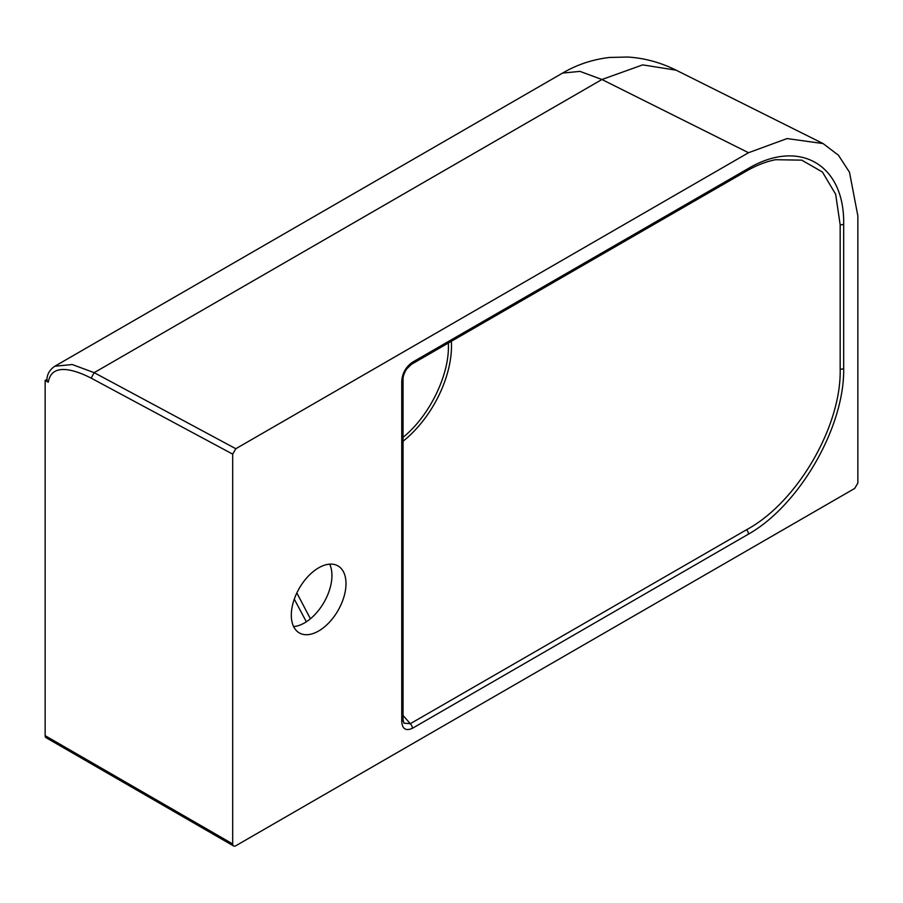 <?xml version="1.0" encoding="UTF-8"?>
<svg xmlns="http://www.w3.org/2000/svg" width="903" height="903" viewBox="0 0 903 903"><rect width="100%" height="100%" fill="white"/><g stroke="black" fill="none" stroke-linecap="round" stroke-linejoin="round"><path stroke-width="1.35" d="M403.043 441.24A83.99 48.491 120 0 0 451.353 341.187M403.043 715.447L410.312 723.709L746.555 529.722C797.123 502.587 841.461 426.306 840.174 369.225L840.174 224.847L835.659 194.258L822.419 172.022L801.74 160.147L775.632 159.707C766.613 161.434 757.233 165.012 747.526 170.441L747.526 170.441A4.425 2.585 -119.3 0 0 748.485 168.387C799.403 138.407 844.723 164.459 843.673 224.102L843.673 368.492C844.723 426.769 799.516 505.24 748.485 534.113L412.389 728.315C405.763 731.216 402.219 728.924 401.745 721.441L401.745 381.438C402.23 373.39 405.774 367.002 412.389 362.272L748.485 168.387M857.85 483.015L857.85 215.851L849.486 172.225L838.447 155.237L823.096 143.577L787.066 138.565L748.519 152.72L235.818 448.723L232.692 454.141L232.692 843.944A4.425 2.551 120 0 0 233.606 845.964A4.425 2.551 120 0 0 235.818 845.75L854.723 488.433L857.85 483.015M233.606 845.964L46.064 737.695A4.425 2.551 -60 0 1 45.15 735.663L45.15 380.423L48.277 382.229A4.425 2.551 180 0 1 46.979 380.423C46.809 374.689 49.417 369.959 54.801 366.246L72.195 364.519L94.183 372.657L235.818 448.723M232.692 454.141L91.169 378.131C74.972 369.869 51.64 362.114 48.277 382.229M318.657 567.829A38.682 22.327 120 0 0 293.385 601.917A38.682 22.327 120 0 0 299.311 632.913A38.682 22.327 120 0 0 337.993 610.575A38.682 22.327 120 0 0 337.993 565.921A38.682 22.327 120 0 0 318.657 567.829M54.801 366.246L562.58 73.087C576.915 64.666 592.549 59.463 609.491 57.453L627.799 57.036C644.482 58.074 660.59 62.454 676.11 70.174L642.688 64.881L601.929 79.509L94.183 372.657L91.169 378.131M403.043 437.323C429.896 415.764 450.247 373.357 448.306 342.959M47.012 379.35L45.15 380.423M401.745 721.441A4.425 2.551 180 0 0 403.043 719.635L403.912 723.179L410.312 723.709A4.425 2.562 -119.9 0 1 412.389 728.315M747.526 170.441L411.486 364.293A4.425 2.551 -120.1 0 0 412.389 362.272M411.486 364.293L406.745 368.909C404.16 372.916 402.93 376.495 403.043 379.632L403.043 379.632A4.425 2.551 180 0 1 401.745 381.438M296.839 592.955L310.418 618.781M293.61 626.558A38.682 22.327 120 0 0 323.929 602.459A38.682 22.327 120 0 0 329.64 564.149M45.15 735.663L232.692 843.944M748.519 152.72L601.929 79.509L579.974 71.371L562.58 73.087M843.673 224.102A4.425 2.562 179.9 0 1 840.174 224.847M843.673 368.492A4.425 2.54 -179.9 0 1 840.174 369.225M748.485 534.113A4.425 2.517 -120.7 0 0 746.555 529.722M676.087 70.152L823.096 143.577M403.043 719.635L403.043 379.632M306.365 621.783L294.288 599.152"/></g></svg>
